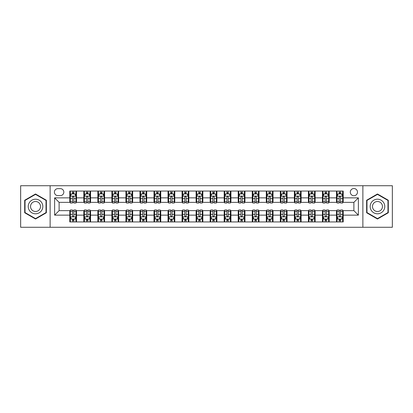 <?xml version="1.0" encoding="UTF-8"?>
<svg xmlns="http://www.w3.org/2000/svg" width="413" height="413" viewBox="0 0 413 413"><rect width="100%" height="100%" fill="white"/><g stroke="black" fill="none" stroke-linecap="round" stroke-linejoin="round"><path stroke-width="0.62" d="M353.889 188.534A3.593 3.593 0 0 0 350.296 192.128A3.593 3.593 0 0 0 353.889 195.721A3.593 3.593 0 0 0 357.482 192.128A3.593 3.593 0 0 0 353.889 188.534M362.872 227.274L392.35 227.274L392.35 185.726L362.872 185.726L362.872 227.274L50.128 227.274L50.128 185.726L20.65 185.726L20.65 227.274L50.128 227.274M57.877 195.607L60.344 195.607A3.48 3.48 0 0 0 63.829 192.128A3.48 3.48 0 0 0 60.344 188.643L57.877 188.643A3.48 3.48 0 0 0 54.397 192.128A3.48 3.48 0 0 0 57.877 195.607M362.872 185.726L50.128 185.726M69.782 215.147L54.619 215.147L54.619 197.853L69.782 197.853L69.782 202.344L59.111 202.344L59.111 210.656L69.782 210.656L69.782 221.941L343.218 221.941L343.218 210.656L353.889 210.656L353.889 202.344L343.218 202.344L343.218 197.853L358.381 197.853L358.381 215.147L343.218 215.147M343.218 197.853L343.218 191.059L69.782 191.059L69.782 197.853M336.481 191.059L336.481 202.344L337.044 202.344M339.176 202.344L340.524 202.344M342.661 202.344L343.218 202.344M336.481 202.344L328.624 202.344M322.445 191.059L322.445 202.344L323.007 202.344M325.139 202.344L326.487 202.344M322.445 202.344L314.587 202.344M308.408 191.059L308.408 202.344L308.97 202.344M311.103 202.344L312.45 202.344M308.408 202.344L300.55 202.344M294.371 191.059L294.371 202.344L294.934 202.344M297.066 202.344L298.413 202.344M294.371 202.344L286.508 202.344M280.334 191.059L280.334 202.344L280.897 202.344M283.029 202.344L284.376 202.344M280.334 202.344L272.472 202.344M266.297 191.059L266.297 202.344L266.86 202.344M268.992 202.344L270.339 202.344M266.297 202.344L258.435 202.344M252.26 191.059L252.26 202.344L252.823 202.344M254.955 202.344L256.303 202.344M252.26 202.344L244.398 202.344M238.224 191.059L238.224 202.344L238.786 202.344M240.918 202.344L242.266 202.344M238.224 202.344L230.361 202.344M224.187 191.059L224.187 202.344L224.749 202.344M226.882 202.344L228.229 202.344M224.187 202.344L216.324 202.344M210.15 191.059L210.15 202.344L210.713 202.344M212.845 202.344L214.192 202.344M210.15 202.344L202.287 202.344M196.113 191.059L196.113 202.344L196.676 202.344M198.808 202.344L200.155 202.344M196.113 202.344L188.251 202.344M182.076 191.059L182.076 202.344L182.639 202.344M184.771 202.344L186.118 202.344M182.076 202.344L174.214 202.344M168.039 191.059L168.039 202.344L168.602 202.344M170.734 202.344L172.082 202.344M168.039 202.344L160.177 202.344M154.003 191.059L154.003 202.344L154.565 202.344M156.697 202.344L158.045 202.344M154.003 202.344L146.14 202.344M139.966 191.059L139.966 202.344L140.528 202.344M142.661 202.344L144.008 202.344M139.966 202.344L132.103 202.344M125.929 191.059L125.929 202.344L126.492 202.344M128.624 202.344L129.971 202.344M125.929 202.344L118.066 202.344M111.892 191.059L111.892 202.344L112.45 202.344M114.587 202.344L115.934 202.344M111.892 202.344L104.03 202.344M97.855 191.059L97.855 202.344L98.413 202.344M100.55 202.344L101.897 202.344M97.855 202.344L89.993 202.344M83.818 191.059L83.818 202.344L84.376 202.344M86.513 202.344L87.861 202.344M83.818 202.344L75.956 202.344M69.782 202.344L70.339 202.344M72.476 202.344L73.824 202.344M69.782 210.656L70.339 210.656M72.476 210.656L73.824 210.656M75.956 210.656L76.519 210.656L76.519 221.941M84.376 210.656L76.519 210.656M86.513 210.656L87.861 210.656M89.993 210.656L90.555 210.656L90.555 221.941M98.413 210.656L90.555 210.656M100.55 210.656L101.897 210.656M104.03 210.656L104.592 210.656L104.592 221.941M112.45 210.656L104.592 210.656M114.587 210.656L115.934 210.656M118.066 210.656L118.629 210.656L118.629 221.941M126.492 210.656L118.629 210.656M128.624 210.656L129.971 210.656M132.103 210.656L132.666 210.656L132.666 221.941M140.528 210.656L132.666 210.656M142.661 210.656L144.008 210.656M146.14 210.656L146.703 210.656L146.703 221.941M154.565 210.656L146.703 210.656M156.697 210.656L158.045 210.656M160.177 210.656L160.74 210.656L160.74 221.941M168.602 210.656L160.74 210.656M170.734 210.656L172.082 210.656M174.214 210.656L174.776 210.656L174.776 221.941M182.639 210.656L174.776 210.656M184.771 210.656L186.118 210.656M188.251 210.656L188.813 210.656L188.813 221.941M196.676 210.656L188.813 210.656M198.808 210.656L200.155 210.656M202.287 210.656L202.85 210.656L202.85 221.941M210.713 210.656L202.85 210.656M212.845 210.656L214.192 210.656M216.324 210.656L216.887 210.656L216.887 221.941M224.749 210.656L216.887 210.656M226.882 210.656L228.229 210.656M230.361 210.656L230.924 210.656L230.924 221.941M238.786 210.656L230.924 210.656M240.918 210.656L242.266 210.656M244.398 210.656L244.961 210.656L244.961 221.941M252.823 210.656L244.961 210.656M254.955 210.656L256.303 210.656M258.435 210.656L258.997 210.656L258.997 221.941M266.86 210.656L258.997 210.656M268.992 210.656L270.339 210.656M272.472 210.656L273.034 210.656L273.034 221.941M280.897 210.656L273.034 210.656M283.029 210.656L284.376 210.656M286.508 210.656L287.071 210.656L287.071 221.941M294.934 210.656L287.071 210.656M297.066 210.656L298.413 210.656M300.55 210.656L301.108 210.656L301.108 221.941M308.97 210.656L301.108 210.656M311.103 210.656L312.45 210.656M314.587 210.656L315.145 210.656L315.145 221.941M323.007 210.656L315.145 210.656M325.139 210.656L326.487 210.656M328.624 210.656L329.182 210.656L329.182 221.941M337.044 210.656L329.182 210.656M339.176 210.656L340.524 210.656M342.661 210.656L343.218 210.656M76.519 191.059L76.519 202.344M69.782 193.867L70.339 193.867M72.476 193.867L73.824 193.867M75.956 193.867L76.519 193.867M69.782 219.133L70.339 219.133M72.476 219.133L73.824 219.133M75.956 219.133L76.519 219.133M83.818 210.656L83.818 221.941M90.555 191.059L90.555 202.344M83.818 193.867L84.376 193.867M86.513 193.867L87.861 193.867M89.993 193.867L90.555 193.867M83.818 219.133L84.376 219.133M86.513 219.133L87.861 219.133M89.993 219.133L90.555 219.133M97.855 210.656L97.855 221.941M97.855 219.133L98.413 219.133M100.55 219.133L101.897 219.133M104.03 219.133L104.592 219.133M104.592 191.059L104.592 202.344M97.855 193.867L98.413 193.867M100.55 193.867L101.897 193.867M104.03 193.867L104.592 193.867M111.892 210.656L111.892 221.941M111.892 219.133L112.45 219.133M114.587 219.133L115.934 219.133M118.066 219.133L118.629 219.133M118.629 191.059L118.629 202.344M111.892 193.867L112.45 193.867M114.587 193.867L115.934 193.867M118.066 193.867L118.629 193.867M125.929 210.656L125.929 221.941M125.929 219.133L126.492 219.133M128.624 219.133L129.971 219.133M132.103 219.133L132.666 219.133M132.666 191.059L132.666 202.344M125.929 193.867L126.492 193.867M128.624 193.867L129.971 193.867M132.103 193.867L132.666 193.867M139.966 210.656L139.966 221.941M139.966 219.133L140.528 219.133M142.661 219.133L144.008 219.133M146.14 219.133L146.703 219.133M146.703 191.059L146.703 202.344M139.966 193.867L140.528 193.867M142.661 193.867L144.008 193.867M146.14 193.867L146.703 193.867M154.003 210.656L154.003 221.941M154.003 219.133L154.565 219.133M156.697 219.133L158.045 219.133M160.177 219.133L160.74 219.133M160.74 191.059L160.74 202.344M154.003 193.867L154.565 193.867M156.697 193.867L158.045 193.867M160.177 193.867L160.74 193.867M168.039 210.656L168.039 221.941M168.039 219.133L168.602 219.133M170.734 219.133L172.082 219.133M174.214 219.133L174.776 219.133M174.776 191.059L174.776 202.344M168.039 193.867L168.602 193.867M170.734 193.867L172.082 193.867M174.214 193.867L174.776 193.867M182.076 210.656L182.076 221.941M182.076 219.133L182.639 219.133M184.771 219.133L186.118 219.133M188.251 219.133L188.813 219.133M188.813 191.059L188.813 202.344M182.076 193.867L182.639 193.867M184.771 193.867L186.118 193.867M188.251 193.867L188.813 193.867M196.113 210.656L196.113 221.941M196.113 219.133L196.676 219.133M198.808 219.133L200.155 219.133M202.287 219.133L202.85 219.133M202.85 191.059L202.85 202.344M196.113 193.867L196.676 193.867M198.808 193.867L200.155 193.867M202.287 193.867L202.85 193.867M210.15 210.656L210.15 221.941M210.15 219.133L210.713 219.133M212.845 219.133L214.192 219.133M216.324 219.133L216.887 219.133M216.887 191.059L216.887 202.344M210.15 193.867L210.713 193.867M212.845 193.867L214.192 193.867M216.324 193.867L216.887 193.867M224.187 210.656L224.187 221.941M224.187 219.133L224.749 219.133M226.882 219.133L228.229 219.133M230.361 219.133L230.924 219.133M230.924 191.059L230.924 202.344M224.187 193.867L224.749 193.867M226.882 193.867L228.229 193.867M230.361 193.867L230.924 193.867M238.224 210.656L238.224 221.941M238.224 219.133L238.786 219.133M240.918 219.133L242.266 219.133M244.398 219.133L244.961 219.133M244.961 191.059L244.961 202.344M238.224 193.867L238.786 193.867M240.918 193.867L242.266 193.867M244.398 193.867L244.961 193.867M252.26 210.656L252.26 221.941M252.26 219.133L252.823 219.133M254.955 219.133L256.303 219.133M258.435 219.133L258.997 219.133M258.997 191.059L258.997 202.344M252.26 193.867L252.823 193.867M254.955 193.867L256.303 193.867M258.435 193.867L258.997 193.867M266.297 210.656L266.297 221.941M266.297 219.133L266.86 219.133M268.992 219.133L270.339 219.133M272.472 219.133L273.034 219.133M273.034 191.059L273.034 202.344M266.297 193.867L266.86 193.867M268.992 193.867L270.339 193.867M272.472 193.867L273.034 193.867M280.334 210.656L280.334 221.941M280.334 219.133L280.897 219.133M283.029 219.133L284.376 219.133M286.508 219.133L287.071 219.133M287.071 191.059L287.071 202.344M280.334 193.867L280.897 193.867M283.029 193.867L284.376 193.867M286.508 193.867L287.071 193.867M294.371 210.656L294.371 221.941M294.371 219.133L294.934 219.133M297.066 219.133L298.413 219.133M300.55 219.133L301.108 219.133M301.108 191.059L301.108 202.344M294.371 193.867L294.934 193.867M297.066 193.867L298.413 193.867M300.55 193.867L301.108 193.867M308.408 210.656L308.408 221.941M308.408 219.133L308.97 219.133M311.103 219.133L312.45 219.133M314.587 219.133L315.145 219.133M315.145 191.059L315.145 202.344M308.408 193.867L308.97 193.867M311.103 193.867L312.45 193.867M314.587 193.867L315.145 193.867M322.445 210.656L322.445 221.941M322.445 219.133L323.007 219.133M325.139 219.133L326.487 219.133M328.624 219.133L329.182 219.133M329.182 191.059L329.182 202.344M322.445 193.867L323.007 193.867M325.139 193.867L326.487 193.867M328.624 193.867L329.182 193.867M336.481 210.656L336.481 221.941M336.481 219.133L337.044 219.133M339.176 219.133L340.524 219.133M342.661 219.133L343.218 219.133M336.481 193.867L337.044 193.867M339.176 193.867L340.524 193.867M342.661 193.867L343.218 193.867M59.111 202.344L54.619 197.853M59.111 210.656L54.619 215.147M358.381 197.853L353.889 202.344M358.381 215.147L353.889 210.656M35.528 219.014L46.364 212.757L46.364 200.243L35.528 193.986L24.692 200.243L24.692 212.757L35.528 219.014M388.308 200.243L377.472 193.986L366.636 200.243L366.636 212.757L377.472 219.014L388.308 212.757L388.308 200.243M73.824 192.52L72.476 192.52M75.956 201.611L73.824 201.611L73.824 203.02L75.956 203.02L75.956 196.17L74.83 193.924L71.464 193.924L70.339 196.17L70.339 203.02L72.476 203.02L72.476 201.611L70.339 201.611M70.339 196.17L70.339 191.059M75.956 196.17L75.956 191.059M72.476 193.924L72.476 191.059M73.824 191.059L73.824 193.924M73.824 201.611L73.824 197.011C73.375 196.144 72.925 196.144 72.476 197.011L72.476 201.611M72.476 220.48L73.824 220.48M70.339 211.389L72.476 211.389L72.476 209.98L70.339 209.98L70.339 216.83L71.464 219.076L74.83 219.076L75.956 216.83L75.956 209.98L73.824 209.98L73.824 211.389L75.956 211.389M75.956 216.83L75.956 221.941M70.339 216.83L70.339 221.941M73.824 219.076L73.824 221.941M72.476 221.941L72.476 219.076M72.476 211.389L72.476 215.989C72.925 216.856 73.375 216.856 73.824 215.989L73.824 211.389M87.861 192.52L86.513 192.52M89.993 201.611L87.861 201.611L87.861 203.02L89.993 203.02L89.993 196.17L88.872 193.924L85.501 193.924L84.376 196.17L84.376 203.02L86.513 203.02L86.513 201.611L84.376 201.611M84.376 196.17L84.376 191.059M89.993 196.17L89.993 191.059M86.513 193.924L86.513 191.059M87.861 191.059L87.861 193.924M87.861 201.611L87.861 197.011C87.411 196.144 86.962 196.144 86.513 197.011L86.513 201.611M101.897 192.52L100.55 192.52M104.03 201.611L101.897 201.611L101.897 203.02L104.03 203.02L104.03 196.17L102.909 193.924L99.538 193.924L98.413 196.17L98.413 203.02L100.55 203.02L100.55 201.611L98.413 201.611M98.413 196.17L98.413 191.059M104.03 196.17L104.03 191.059M100.55 193.924L100.55 191.059M101.897 191.059L101.897 193.924M101.897 201.611L101.897 197.011C101.448 196.144 100.999 196.144 100.55 197.011L100.55 201.611M115.934 192.52L114.587 192.52M118.066 201.611L115.934 201.611L115.934 203.02L118.066 203.02L118.066 196.17L116.946 193.924L113.575 193.924L112.45 196.17L112.45 203.02L114.587 203.02L114.587 201.611L112.45 201.611M112.45 196.17L112.45 191.059M118.066 196.17L118.066 191.059M114.587 193.924L114.587 191.059M115.934 191.059L115.934 193.924M115.934 201.611L115.934 197.011C115.485 196.144 115.036 196.144 114.587 197.011L114.587 201.611M86.513 220.48L87.861 220.48M84.376 211.389L86.513 211.389L86.513 209.98L84.376 209.98L84.376 216.83L85.501 219.076L88.872 219.076L89.993 216.83L89.993 209.98L87.861 209.98L87.861 211.389L89.993 211.389M89.993 216.83L89.993 221.941M84.376 216.83L84.376 221.941M87.861 219.076L87.861 221.941M86.513 221.941L86.513 219.076M86.513 211.389L86.513 215.989C86.962 216.856 87.411 216.856 87.861 215.989L87.861 211.389M100.55 220.48L101.897 220.48M98.413 211.389L100.55 211.389L100.55 209.98L98.413 209.98L98.413 216.83L99.538 219.076L102.909 219.076L104.03 216.83L104.03 209.98L101.897 209.98L101.897 211.389L104.03 211.389M104.03 216.83L104.03 221.941M98.413 216.83L98.413 221.941M101.897 219.076L101.897 221.941M100.55 221.941L100.55 219.076M100.55 211.389L100.55 215.989C100.999 216.856 101.448 216.856 101.897 215.989L101.897 211.389M114.587 220.48L115.934 220.48M112.45 211.389L114.587 211.389L114.587 209.98L112.45 209.98L112.45 216.83L113.575 219.076L116.946 219.076L118.066 216.83L118.066 209.98L115.934 209.98L115.934 211.389L118.066 211.389M118.066 216.83L118.066 221.941M112.45 216.83L112.45 221.941M115.934 219.076L115.934 221.941M114.587 221.941L114.587 219.076M114.587 211.389L114.587 215.989C115.036 216.856 115.485 216.856 115.934 215.989L115.934 211.389M129.971 192.52L128.624 192.52M132.103 201.611L129.971 201.611L129.971 203.02L132.103 203.02L132.103 196.17L130.983 193.924L127.612 193.924L126.492 196.17L126.492 203.02L128.624 203.02L128.624 201.611L126.492 201.611M126.492 196.17L126.492 191.059M132.103 196.17L132.103 191.059M128.624 193.924L128.624 191.059M129.971 191.059L129.971 193.924M129.971 201.611L129.971 197.011C129.522 196.144 129.073 196.144 128.624 197.011L128.624 201.611M128.624 220.48L129.971 220.48M126.492 211.389L128.624 211.389L128.624 209.98L126.492 209.98L126.492 216.83L127.612 219.076L130.983 219.076L132.103 216.83L132.103 209.98L129.971 209.98L129.971 211.389L132.103 211.389M132.103 216.83L132.103 221.941M126.492 216.83L126.492 221.941M129.971 219.076L129.971 221.941M128.624 221.941L128.624 219.076M128.624 211.389L128.624 215.989C129.073 216.856 129.522 216.856 129.971 215.989L129.971 211.389M41.852 202.85A7.3 7.3 0 0 0 31.878 200.181A7.3 7.3 0 0 0 29.209 210.15A7.3 7.3 0 0 0 39.178 212.819A7.3 7.3 0 0 0 41.852 202.85M39.855 204.001A4.997 4.997 0 0 0 33.03 202.174A4.997 4.997 0 0 0 31.202 208.999A4.997 4.997 0 0 0 38.027 210.826A4.997 4.997 0 0 0 39.855 204.001M35.528 218.622L25.028 212.561L25.028 200.439L35.528 194.378L46.029 200.439L46.029 212.561L35.528 218.622M377.472 213.8A7.3 7.3 0 0 0 384.771 206.5A7.3 7.3 0 0 0 377.472 199.2A7.3 7.3 0 0 0 370.172 206.5A7.3 7.3 0 0 0 377.472 213.8M377.472 211.497A4.997 4.997 0 0 0 382.469 206.5A4.997 4.997 0 0 0 377.472 201.503A4.997 4.997 0 0 0 372.474 206.5A4.997 4.997 0 0 0 377.472 211.497M366.971 200.439L377.472 194.378L387.972 200.439L387.972 212.561L377.472 218.622L366.971 212.561L366.971 200.439M144.008 192.52L142.661 192.52M146.14 201.611L144.008 201.611L144.008 203.02L146.14 203.02L146.14 196.17L145.02 193.924L141.649 193.924L140.528 196.17L140.528 203.02L142.661 203.02L142.661 201.611L140.528 201.611M140.528 196.17L140.528 191.059M146.14 196.17L146.14 191.059M142.661 193.924L142.661 191.059M144.008 191.059L144.008 193.924M144.008 201.611L144.008 197.011C143.559 196.144 143.11 196.144 142.661 197.011L142.661 201.611M158.045 192.52L156.697 192.52M160.177 201.611L158.045 201.611L158.045 203.02L160.177 203.02L160.177 196.17L159.057 193.924L155.686 193.924L154.565 196.17L154.565 203.02L156.697 203.02L156.697 201.611L154.565 201.611M154.565 196.17L154.565 191.059M160.177 196.17L160.177 191.059M156.697 193.924L156.697 191.059M158.045 191.059L158.045 193.924M158.045 201.611L158.045 197.011C157.596 196.144 157.146 196.144 156.697 197.011L156.697 201.611M172.082 192.52L170.734 192.52M174.214 201.611L172.082 201.611L172.082 203.02L174.214 203.02L174.214 196.17L173.093 193.924L169.722 193.924L168.602 196.17L168.602 203.02L170.734 203.02L170.734 201.611L168.602 201.611M168.602 196.17L168.602 191.059M174.214 196.17L174.214 191.059M170.734 193.924L170.734 191.059M172.082 191.059L172.082 193.924M172.082 201.611L172.082 197.011C171.632 196.144 171.183 196.144 170.734 197.011L170.734 201.611M186.118 192.52L184.771 192.52M188.251 201.611L186.118 201.611L186.118 203.02L188.251 203.02L188.251 196.17L187.13 193.924L183.759 193.924L182.639 196.17L182.639 203.02L184.771 203.02L184.771 201.611L182.639 201.611M182.639 196.17L182.639 191.059M188.251 196.17L188.251 191.059M184.771 193.924L184.771 191.059M186.118 191.059L186.118 193.924M186.118 201.611L186.118 197.011C185.669 196.144 185.22 196.144 184.771 197.011L184.771 201.611M200.155 192.52L198.808 192.52M202.287 201.611L200.155 201.611L200.155 203.02L202.287 203.02L202.287 196.17L201.167 193.924L197.796 193.924L196.676 196.17L196.676 203.02L198.808 203.02L198.808 201.611L196.676 201.611M196.676 196.17L196.676 191.059M202.287 196.17L202.287 191.059M198.808 193.924L198.808 191.059M200.155 191.059L200.155 193.924M200.155 201.611L200.155 197.011C199.706 196.144 199.257 196.144 198.808 197.011L198.808 201.611M142.661 220.48L144.008 220.48M140.528 211.389L142.661 211.389L142.661 209.98L140.528 209.98L140.528 216.83L141.649 219.076L145.02 219.076L146.14 216.83L146.14 209.98L144.008 209.98L144.008 211.389L146.14 211.389M146.14 216.83L146.14 221.941M140.528 216.83L140.528 221.941M144.008 219.076L144.008 221.941M142.661 221.941L142.661 219.076M142.661 211.389L142.661 215.989C143.11 216.856 143.559 216.856 144.008 215.989L144.008 211.389M156.697 220.48L158.045 220.48M154.565 211.389L156.697 211.389L156.697 209.98L154.565 209.98L154.565 216.83L155.686 219.076L159.057 219.076L160.177 216.83L160.177 209.98L158.045 209.98L158.045 211.389L160.177 211.389M160.177 216.83L160.177 221.941M154.565 216.83L154.565 221.941M158.045 219.076L158.045 221.941M156.697 221.941L156.697 219.076M156.697 211.389L156.697 215.989C157.146 216.856 157.596 216.856 158.045 215.989L158.045 211.389M170.734 220.48L172.082 220.48M168.602 211.389L170.734 211.389L170.734 209.98L168.602 209.98L168.602 216.83L169.722 219.076L173.093 219.076L174.214 216.83L174.214 209.98L172.082 209.98L172.082 211.389L174.214 211.389M174.214 216.83L174.214 221.941M168.602 216.83L168.602 221.941M172.082 219.076L172.082 221.941M170.734 221.941L170.734 219.076M170.734 211.389L170.734 215.989C171.183 216.856 171.632 216.856 172.082 215.989L172.082 211.389M184.771 220.48L186.118 220.48M182.639 211.389L184.771 211.389L184.771 209.98L182.639 209.98L182.639 216.83L183.759 219.076L187.13 219.076L188.251 216.83L188.251 209.98L186.118 209.98L186.118 211.389L188.251 211.389M188.251 216.83L188.251 221.941M182.639 216.83L182.639 221.941M186.118 219.076L186.118 221.941M184.771 221.941L184.771 219.076M184.771 211.389L184.771 215.989C185.22 216.856 185.669 216.856 186.118 215.989L186.118 211.389M198.808 220.48L200.155 220.48M196.676 211.389L198.808 211.389L198.808 209.98L196.676 209.98L196.676 216.83L197.796 219.076L201.167 219.076L202.287 216.83L202.287 209.98L200.155 209.98L200.155 211.389L202.287 211.389M202.287 216.83L202.287 221.941M196.676 216.83L196.676 221.941M200.155 219.076L200.155 221.941M198.808 221.941L198.808 219.076M198.808 211.389L198.808 215.989C199.257 216.856 199.706 216.856 200.155 215.989L200.155 211.389M214.192 192.52L212.845 192.52M216.324 201.611L214.192 201.611L214.192 203.02L216.324 203.02L216.324 196.17L215.204 193.924L211.833 193.924L210.713 196.17L210.713 203.02L212.845 203.02L212.845 201.611L210.713 201.611M210.713 196.17L210.713 191.059M216.324 196.17L216.324 191.059M212.845 193.924L212.845 191.059M214.192 191.059L214.192 193.924M214.192 201.611L214.192 197.011C213.743 196.144 213.294 196.144 212.845 197.011L212.845 201.611M212.845 220.48L214.192 220.48M210.713 211.389L212.845 211.389L212.845 209.98L210.713 209.98L210.713 216.83L211.833 219.076L215.204 219.076L216.324 216.83L216.324 209.98L214.192 209.98L214.192 211.389L216.324 211.389M216.324 216.83L216.324 221.941M210.713 216.83L210.713 221.941M214.192 219.076L214.192 221.941M212.845 221.941L212.845 219.076M212.845 211.389L212.845 215.989C213.294 216.856 213.743 216.856 214.192 215.989L214.192 211.389M228.229 192.52L226.882 192.52M230.361 201.611L228.229 201.611L228.229 203.02L230.361 203.02L230.361 196.17L229.241 193.924L225.87 193.924L224.749 196.17L224.749 203.02L226.882 203.02L226.882 201.611L224.749 201.611M224.749 196.17L224.749 191.059M230.361 196.17L230.361 191.059M226.882 193.924L226.882 191.059M228.229 191.059L228.229 193.924M228.229 201.611L228.229 197.011C227.78 196.144 227.331 196.144 226.882 197.011L226.882 201.611M226.882 220.48L228.229 220.48M224.749 211.389L226.882 211.389L226.882 209.98L224.749 209.98L224.749 216.83L225.87 219.076L229.241 219.076L230.361 216.83L230.361 209.98L228.229 209.98L228.229 211.389L230.361 211.389M230.361 216.83L230.361 221.941M224.749 216.83L224.749 221.941M228.229 219.076L228.229 221.941M226.882 221.941L226.882 219.076M226.882 211.389L226.882 215.989C227.331 216.856 227.78 216.856 228.229 215.989L228.229 211.389M242.266 192.52L240.918 192.52M244.398 201.611L242.266 201.611L242.266 203.02L244.398 203.02L244.398 196.17L243.278 193.924L239.907 193.924L238.786 196.17L238.786 203.02L240.918 203.02L240.918 201.611L238.786 201.611M238.786 196.17L238.786 191.059M244.398 196.17L244.398 191.059M240.918 193.924L240.918 191.059M242.266 191.059L242.266 193.924M242.266 201.611L242.266 197.011C241.817 196.144 241.368 196.144 240.918 197.011L240.918 201.611M240.918 220.48L242.266 220.48M238.786 211.389L240.918 211.389L240.918 209.98L238.786 209.98L238.786 216.83L239.907 219.076L243.278 219.076L244.398 216.83L244.398 209.98L242.266 209.98L242.266 211.389L244.398 211.389M244.398 216.83L244.398 221.941M238.786 216.83L238.786 221.941M242.266 219.076L242.266 221.941M240.918 221.941L240.918 219.076M240.918 211.389L240.918 215.989C241.368 216.856 241.817 216.856 242.266 215.989L242.266 211.389M256.303 192.52L254.955 192.52M258.435 201.611L256.303 201.611L256.303 203.02L258.435 203.02L258.435 196.17L257.314 193.924L253.943 193.924L252.823 196.17L252.823 203.02L254.955 203.02L254.955 201.611L252.823 201.611M252.823 196.17L252.823 191.059M258.435 196.17L258.435 191.059M254.955 193.924L254.955 191.059M256.303 191.059L256.303 193.924M256.303 201.611L256.303 197.011C255.853 196.144 255.404 196.144 254.955 197.011L254.955 201.611M254.955 220.48L256.303 220.48M252.823 211.389L254.955 211.389L254.955 209.98L252.823 209.98L252.823 216.83L253.943 219.076L257.314 219.076L258.435 216.83L258.435 209.98L256.303 209.98L256.303 211.389L258.435 211.389M258.435 216.83L258.435 221.941M252.823 216.83L252.823 221.941M256.303 219.076L256.303 221.941M254.955 221.941L254.955 219.076M254.955 211.389L254.955 215.989C255.404 216.856 255.853 216.856 256.303 215.989L256.303 211.389M270.339 192.52L268.992 192.52M272.472 201.611L270.339 201.611L270.339 203.02L272.472 203.02L272.472 196.17L271.351 193.924L267.98 193.924L266.86 196.17L266.86 203.02L268.992 203.02L268.992 201.611L266.86 201.611M266.86 196.17L266.86 191.059M272.472 196.17L272.472 191.059M268.992 193.924L268.992 191.059M270.339 191.059L270.339 193.924M270.339 201.611L270.339 197.011C269.89 196.144 269.441 196.144 268.992 197.011L268.992 201.611M268.992 220.48L270.339 220.48M266.86 211.389L268.992 211.389L268.992 209.98L266.86 209.98L266.86 216.83L267.98 219.076L271.351 219.076L272.472 216.83L272.472 209.98L270.339 209.98L270.339 211.389L272.472 211.389M272.472 216.83L272.472 221.941M266.86 216.83L266.86 221.941M270.339 219.076L270.339 221.941M268.992 221.941L268.992 219.076M268.992 211.389L268.992 215.989C269.441 216.856 269.89 216.856 270.339 215.989L270.339 211.389M284.376 192.52L283.029 192.52M286.508 201.611L284.376 201.611L284.376 203.02L286.508 203.02L286.508 196.17L285.388 193.924L282.017 193.924L280.897 196.17L280.897 203.02L283.029 203.02L283.029 201.611L280.897 201.611M280.897 196.17L280.897 191.059M286.508 196.17L286.508 191.059M283.029 193.924L283.029 191.059M284.376 191.059L284.376 193.924M284.376 201.611L284.376 197.011C283.927 196.144 283.478 196.144 283.029 197.011L283.029 201.611M283.029 220.48L284.376 220.48M280.897 211.389L283.029 211.389L283.029 209.98L280.897 209.98L280.897 216.83L282.017 219.076L285.388 219.076L286.508 216.83L286.508 209.98L284.376 209.98L284.376 211.389L286.508 211.389M286.508 216.83L286.508 221.941M280.897 216.83L280.897 221.941M284.376 219.076L284.376 221.941M283.029 221.941L283.029 219.076M283.029 211.389L283.029 215.989C283.478 216.856 283.927 216.856 284.376 215.989L284.376 211.389M298.413 192.52L297.066 192.52M300.55 201.611L298.413 201.611L298.413 203.02L300.55 203.02L300.55 196.17L299.425 193.924L296.054 193.924L294.934 196.17L294.934 203.02L297.066 203.02L297.066 201.611L294.934 201.611M294.934 196.17L294.934 191.059M300.55 196.17L300.55 191.059M297.066 193.924L297.066 191.059M298.413 191.059L298.413 193.924M298.413 201.611L298.413 197.011C297.964 196.144 297.515 196.144 297.066 197.011L297.066 201.611M297.066 220.48L298.413 220.48M294.934 211.389L297.066 211.389L297.066 209.98L294.934 209.98L294.934 216.83L296.054 219.076L299.425 219.076L300.55 216.83L300.55 209.98L298.413 209.98L298.413 211.389L300.55 211.389M300.55 216.83L300.55 221.941M294.934 216.83L294.934 221.941M298.413 219.076L298.413 221.941M297.066 221.941L297.066 219.076M297.066 211.389L297.066 215.989C297.515 216.856 297.964 216.856 298.413 215.989L298.413 211.389M312.45 192.52L311.103 192.52M314.587 201.611L312.45 201.611L312.45 203.02L314.587 203.02L314.587 196.17L313.462 193.924L310.091 193.924L308.97 196.17L308.97 203.02L311.103 203.02L311.103 201.611L308.97 201.611M308.97 196.17L308.97 191.059M314.587 196.17L314.587 191.059M311.103 193.924L311.103 191.059M312.45 191.059L312.45 193.924M312.45 201.611L312.45 197.011C312.001 196.144 311.552 196.144 311.103 197.011L311.103 201.611M311.103 220.48L312.45 220.48M308.97 211.389L311.103 211.389L311.103 209.98L308.97 209.98L308.97 216.83L310.091 219.076L313.462 219.076L314.587 216.83L314.587 209.98L312.45 209.98L312.45 211.389L314.587 211.389M314.587 216.83L314.587 221.941M308.97 216.83L308.97 221.941M312.45 219.076L312.45 221.941M311.103 221.941L311.103 219.076M311.103 211.389L311.103 215.989C311.552 216.856 312.001 216.856 312.45 215.989L312.45 211.389M326.487 192.52L325.139 192.52M328.624 201.611L326.487 201.611L326.487 203.02L328.624 203.02L328.624 196.17L327.499 193.924L324.128 193.924L323.007 196.17L323.007 203.02L325.139 203.02L325.139 201.611L323.007 201.611M323.007 196.17L323.007 191.059M328.624 196.17L328.624 191.059M325.139 193.924L325.139 191.059M326.487 191.059L326.487 193.924M326.487 201.611L326.487 197.011C326.038 196.144 325.589 196.144 325.139 197.011L325.139 201.611M325.139 220.48L326.487 220.48M323.007 211.389L325.139 211.389L325.139 209.98L323.007 209.98L323.007 216.83L324.128 219.076L327.499 219.076L328.624 216.83L328.624 209.98L326.487 209.98L326.487 211.389L328.624 211.389M328.624 216.83L328.624 221.941M323.007 216.83L323.007 221.941M326.487 219.076L326.487 221.941M325.139 221.941L325.139 219.076M325.139 211.389L325.139 215.989C325.589 216.856 326.038 216.856 326.487 215.989L326.487 211.389M340.524 192.52L339.176 192.52M342.661 201.611L340.524 201.611L340.524 203.02L342.661 203.02L342.661 196.17L341.536 193.924L338.17 193.924L337.044 196.17L337.044 203.02L339.176 203.02L339.176 201.611L337.044 201.611M337.044 196.17L337.044 191.059M342.661 196.17L342.661 191.059M339.176 193.924L339.176 191.059M340.524 191.059L340.524 193.924M340.524 201.611L340.524 197.011C340.075 196.144 339.625 196.144 339.176 197.011L339.176 201.611M339.176 220.48L340.524 220.48M337.044 211.389L339.176 211.389L339.176 209.98L337.044 209.98L337.044 216.83L338.17 219.076L341.536 219.076L342.661 216.83L342.661 209.98L340.524 209.98L340.524 211.389L342.661 211.389M342.661 216.83L342.661 221.941M337.044 216.83L337.044 221.941M340.524 219.076L340.524 221.941M339.176 221.941L339.176 219.076M339.176 211.389L339.176 215.989C339.625 216.856 340.075 216.856 340.524 215.989L340.524 211.389M83.818 215.147L76.519 215.147M83.818 197.853L76.519 197.853M97.855 197.853L90.555 197.853M97.855 215.147L90.555 215.147M111.892 197.853L104.592 197.853M111.892 215.147L104.592 215.147M125.929 197.853L118.629 197.853M125.929 215.147L118.629 215.147M139.966 197.853L132.666 197.853M139.966 215.147L132.666 215.147M154.003 197.853L146.703 197.853M154.003 215.147L146.703 215.147M168.039 197.853L160.74 197.853M168.039 215.147L160.74 215.147M182.076 197.853L174.776 197.853M182.076 215.147L174.776 215.147M196.113 197.853L188.813 197.853M196.113 215.147L188.813 215.147M210.15 197.853L202.85 197.853M210.15 215.147L202.85 215.147M224.187 197.853L216.887 197.853M224.187 215.147L216.887 215.147M238.224 197.853L230.924 197.853M238.224 215.147L230.924 215.147M252.26 197.853L244.961 197.853M252.26 215.147L244.961 215.147M266.297 197.853L258.997 197.853M266.297 215.147L258.997 215.147M280.334 197.853L273.034 197.853M280.334 215.147L273.034 215.147M294.371 197.853L287.071 197.853M294.371 215.147L287.071 215.147M308.408 197.853L301.108 197.853M308.408 215.147L301.108 215.147M322.445 197.853L315.145 197.853M322.445 215.147L315.145 215.147M336.481 197.853L329.182 197.853M336.481 215.147L329.182 215.147M75.93 196.113L70.37 196.113M70.339 194.058L71.397 194.058M74.903 194.058L75.956 194.058M72.476 198.601L70.339 198.601M75.956 198.601L73.824 198.601M73.824 193.232L72.476 193.232M70.37 216.887L75.93 216.887M75.956 218.942L74.903 218.942M71.397 218.942L70.339 218.942M73.824 214.399L75.956 214.399M70.339 214.399L72.476 214.399M72.476 219.768L73.824 219.768M89.967 196.113L84.407 196.113M84.376 194.058L85.434 194.058M88.94 194.058L89.993 194.058M86.513 198.601L84.376 198.601M89.993 198.601L87.861 198.601M87.861 193.232L86.513 193.232M104.004 196.113L98.444 196.113M98.413 194.058L99.471 194.058M102.976 194.058L104.03 194.058M100.55 198.601L98.413 198.601M104.03 198.601L101.897 198.601M101.897 193.232L100.55 193.232M118.041 196.113L112.481 196.113M112.45 194.058L113.508 194.058M117.013 194.058L118.066 194.058M114.587 198.601L112.45 198.601M118.066 198.601L115.934 198.601M115.934 193.232L114.587 193.232M84.407 216.887L89.967 216.887M89.993 218.942L88.94 218.942M85.434 218.942L84.376 218.942M87.861 214.399L89.993 214.399M84.376 214.399L86.513 214.399M86.513 219.768L87.861 219.768M98.444 216.887L104.004 216.887M104.03 218.942L102.976 218.942M99.471 218.942L98.413 218.942M101.897 214.399L104.03 214.399M98.413 214.399L100.55 214.399M100.55 219.768L101.897 219.768M112.481 216.887L118.041 216.887M118.066 218.942L117.013 218.942M113.508 218.942L112.45 218.942M115.934 214.399L118.066 214.399M112.45 214.399L114.587 214.399M114.587 219.768L115.934 219.768M132.077 196.113L126.517 196.113M126.492 194.058L127.545 194.058M131.05 194.058L132.103 194.058M128.624 198.601L126.492 198.601M132.103 198.601L129.971 198.601M129.971 193.232L128.624 193.232M126.517 216.887L132.077 216.887M132.103 218.942L131.05 218.942M127.545 218.942L126.492 218.942M129.971 214.399L132.103 214.399M126.492 214.399L128.624 214.399M128.624 219.768L129.971 219.768M146.114 196.113L140.554 196.113M140.528 194.058L141.582 194.058M145.087 194.058L146.14 194.058M142.661 198.601L140.528 198.601M146.14 198.601L144.008 198.601M144.008 193.232L142.661 193.232M160.151 196.113L154.591 196.113M154.565 194.058L155.618 194.058M159.124 194.058L160.177 194.058M156.697 198.601L154.565 198.601M160.177 198.601L158.045 198.601M158.045 193.232L156.697 193.232M174.188 196.113L168.628 196.113M168.602 194.058L169.655 194.058M173.161 194.058L174.214 194.058M170.734 198.601L168.602 198.601M174.214 198.601L172.082 198.601M172.082 193.232L170.734 193.232M188.225 196.113L182.665 196.113M182.639 194.058L183.692 194.058M187.197 194.058L188.251 194.058M184.771 198.601L182.639 198.601M188.251 198.601L186.118 198.601M186.118 193.232L184.771 193.232M202.262 196.113L196.702 196.113M196.676 194.058L197.729 194.058M201.234 194.058L202.287 194.058M198.808 198.601L196.676 198.601M202.287 198.601L200.155 198.601M200.155 193.232L198.808 193.232M140.554 216.887L146.114 216.887M146.14 218.942L145.087 218.942M141.582 218.942L140.528 218.942M144.008 214.399L146.14 214.399M140.528 214.399L142.661 214.399M142.661 219.768L144.008 219.768M154.591 216.887L160.151 216.887M160.177 218.942L159.124 218.942M155.618 218.942L154.565 218.942M158.045 214.399L160.177 214.399M154.565 214.399L156.697 214.399M156.697 219.768L158.045 219.768M168.628 216.887L174.188 216.887M174.214 218.942L173.161 218.942M169.655 218.942L168.602 218.942M172.082 214.399L174.214 214.399M168.602 214.399L170.734 214.399M170.734 219.768L172.082 219.768M182.665 216.887L188.225 216.887M188.251 218.942L187.197 218.942M183.692 218.942L182.639 218.942M186.118 214.399L188.251 214.399M182.639 214.399L184.771 214.399M184.771 219.768L186.118 219.768M196.702 216.887L202.262 216.887M202.287 218.942L201.234 218.942M197.729 218.942L196.676 218.942M200.155 214.399L202.287 214.399M196.676 214.399L198.808 214.399M198.808 219.768L200.155 219.768M216.298 196.113L210.738 196.113M210.713 194.058L211.766 194.058M215.271 194.058L216.324 194.058M212.845 198.601L210.713 198.601M216.324 198.601L214.192 198.601M214.192 193.232L212.845 193.232M210.738 216.887L216.298 216.887M216.324 218.942L215.271 218.942M211.766 218.942L210.713 218.942M214.192 214.399L216.324 214.399M210.713 214.399L212.845 214.399M212.845 219.768L214.192 219.768M230.335 196.113L224.775 196.113M224.749 194.058L225.803 194.058M229.308 194.058L230.361 194.058M226.882 198.601L224.749 198.601M230.361 198.601L228.229 198.601M228.229 193.232L226.882 193.232M224.775 216.887L230.335 216.887M230.361 218.942L229.308 218.942M225.803 218.942L224.749 218.942M228.229 214.399L230.361 214.399M224.749 214.399L226.882 214.399M226.882 219.768L228.229 219.768M244.372 196.113L238.812 196.113M238.786 194.058L239.839 194.058M243.345 194.058L244.398 194.058M240.918 198.601L238.786 198.601M244.398 198.601L242.266 198.601M242.266 193.232L240.918 193.232M238.812 216.887L244.372 216.887M244.398 218.942L243.345 218.942M239.839 218.942L238.786 218.942M242.266 214.399L244.398 214.399M238.786 214.399L240.918 214.399M240.918 219.768L242.266 219.768M258.409 196.113L252.849 196.113M252.823 194.058L253.876 194.058M257.382 194.058L258.435 194.058M254.955 198.601L252.823 198.601M258.435 198.601L256.303 198.601M256.303 193.232L254.955 193.232M252.849 216.887L258.409 216.887M258.435 218.942L257.382 218.942M253.876 218.942L252.823 218.942M256.303 214.399L258.435 214.399M252.823 214.399L254.955 214.399M254.955 219.768L256.303 219.768M272.446 196.113L266.886 196.113M266.86 194.058L267.913 194.058M271.418 194.058L272.472 194.058M268.992 198.601L266.86 198.601M272.472 198.601L270.339 198.601M270.339 193.232L268.992 193.232M266.886 216.887L272.446 216.887M272.472 218.942L271.418 218.942M267.913 218.942L266.86 218.942M270.339 214.399L272.472 214.399M266.86 214.399L268.992 214.399M268.992 219.768L270.339 219.768M286.483 196.113L280.923 196.113M280.897 194.058L281.95 194.058M285.455 194.058L286.508 194.058M283.029 198.601L280.897 198.601M286.508 198.601L284.376 198.601M284.376 193.232L283.029 193.232M280.923 216.887L286.483 216.887M286.508 218.942L285.455 218.942M281.95 218.942L280.897 218.942M284.376 214.399L286.508 214.399M280.897 214.399L283.029 214.399M283.029 219.768L284.376 219.768M300.519 196.113L294.959 196.113M294.934 194.058L295.987 194.058M299.492 194.058L300.55 194.058M297.066 198.601L294.934 198.601M300.55 198.601L298.413 198.601M298.413 193.232L297.066 193.232M294.959 216.887L300.519 216.887M300.55 218.942L299.492 218.942M295.987 218.942L294.934 218.942M298.413 214.399L300.55 214.399M294.934 214.399L297.066 214.399M297.066 219.768L298.413 219.768M314.556 196.113L308.996 196.113M308.97 194.058L310.024 194.058M313.529 194.058L314.587 194.058M311.103 198.601L308.97 198.601M314.587 198.601L312.45 198.601M312.45 193.232L311.103 193.232M308.996 216.887L314.556 216.887M314.587 218.942L313.529 218.942M310.024 218.942L308.97 218.942M312.45 214.399L314.587 214.399M308.97 214.399L311.103 214.399M311.103 219.768L312.45 219.768M328.593 196.113L323.033 196.113M323.007 194.058L324.06 194.058M327.566 194.058L328.624 194.058M325.139 198.601L323.007 198.601M328.624 198.601L326.487 198.601M326.487 193.232L325.139 193.232M323.033 216.887L328.593 216.887M328.624 218.942L327.566 218.942M324.06 218.942L323.007 218.942M326.487 214.399L328.624 214.399M323.007 214.399L325.139 214.399M325.139 219.768L326.487 219.768M342.63 196.113L337.07 196.113M337.044 194.058L338.097 194.058M341.603 194.058L342.661 194.058M339.176 198.601L337.044 198.601M342.661 198.601L340.524 198.601M340.524 193.232L339.176 193.232M337.07 216.887L342.63 216.887M342.661 218.942L341.603 218.942M338.097 218.942L337.044 218.942M340.524 214.399L342.661 214.399M337.044 214.399L339.176 214.399M339.176 219.768L340.524 219.768"/></g></svg>
